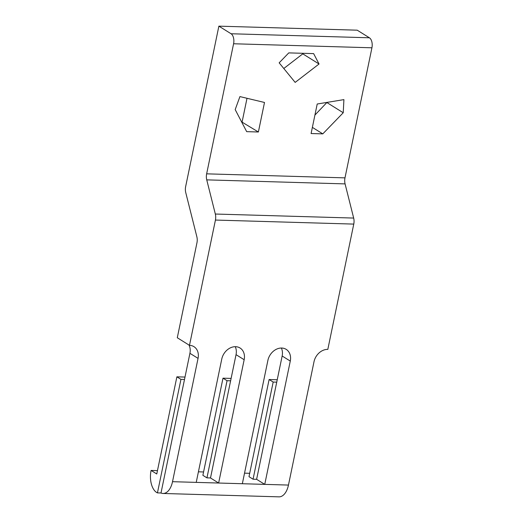 <?xml version="1.0" encoding="UTF-8"?>
<svg xmlns="http://www.w3.org/2000/svg" width="523" height="523" viewBox="0 0 523 523"><rect width="100%" height="100%" fill="white"/><g stroke="black" fill="none" stroke-linecap="round" stroke-linejoin="round"><path stroke-width="0.78" d="M218.876 26.15L231.068 33.753A7.891 4.347 91.7 0 1 233.585 43.762L206.644 173.839A7.891 4.347 91.7 0 0 206.742 179.866L215.332 214.031A7.891 4.347 91.7 0 1 215.43 220.059L189.483 345.35L177.29 337.747L196.955 242.796A7.891 4.347 91.7 0 0 196.857 236.769L185.75 192.595A7.891 4.347 91.7 0 1 185.652 186.567L218.876 26.15L357.216 30.184L369.408 37.787A7.891 4.347 91.7 0 1 371.925 47.796L344.984 177.866A7.891 4.347 91.7 0 0 345.082 183.893L353.672 218.065A7.891 4.347 91.7 0 1 353.77 224.092L327.823 349.384A13.421 10.669 -58.1 0 0 313.996 361.759L288.461 485.069L242.345 483.723L267.881 360.419A13.421 10.669 121.9 0 1 281.707 348.037A13.421 10.669 121.9 0 1 286.179 349.357A13.421 10.669 121.9 0 1 290.278 361.073L264.743 484.376L256.616 479.31L253.054 479.205L248.994 476.669L269.11 379.521L277.229 379.757M188.973 345.036A13.421 10.669 -58.1 0 1 189.921 353.313L160.999 492.993A17.364 9.558 -88.3 0 0 163.071 493.47L279.014 496.85A17.364 9.558 -88.3 0 0 288.461 485.069M242.345 483.723L196.23 482.383L221.765 359.072A13.421 10.669 121.9 0 1 235.598 346.697A13.421 10.669 121.9 0 1 240.07 348.011A13.421 10.669 121.9 0 1 244.163 359.726L218.627 483.03L210.501 477.963L206.945 477.859L202.878 475.322L223.001 378.175L231.12 378.41M163.071 493.47A17.364 9.558 -88.3 0 0 172.518 481.69L198.054 358.379L189.921 353.313M189.483 345.35A13.421 10.669 -58.1 0 1 193.955 346.671A13.421 10.669 -58.1 0 1 198.054 358.379M281.361 348.037A13.421 10.669 -58.1 0 1 282.152 356L256.616 479.31M235.245 346.69A13.421 10.669 -58.1 0 1 236.036 354.659L210.501 477.963M160.999 492.993L157.443 492.888L180.951 379.365L176.885 376.828L156.769 473.982L151.075 470.432L157.462 470.622M198.42 471.811L203.578 471.962M244.535 473.158L249.687 473.308M241.574 121.839L258.382 131.999L264.501 102.469L239.926 96.592L235.187 109.595L246.686 131.652L258.382 131.999M247.006 98.285L242.129 121.859M326.986 102.397L314.918 115.073M302.49 53.287L302.784 53.856L283.793 68.493M343.912 99.618L343.232 112.746L322.789 133.875L311.093 133.535L317.213 104.005L343.912 99.618M295.168 82.399L279.158 62.832L288.781 52.888L313.63 53.614L319.043 63.996L295.168 82.399M302.784 53.856L319.043 63.996M326.98 102.606L343.232 112.746M312.368 127.377L322.789 133.875M151.075 470.432A17.37 9.564 -88.3 0 0 157.443 492.888M176.885 376.828L185.005 377.07M180.951 379.365L184.508 379.469M230.617 380.816L227.06 380.711L223.001 378.175M276.732 382.156L273.176 382.052L269.11 379.521M227.06 380.711L206.945 477.859M273.176 382.052L253.054 479.205M215.332 214.031L353.672 218.065M206.742 179.866L345.082 183.893M215.43 220.059L353.77 224.092M206.644 173.839L344.984 177.866M231.068 33.753L369.408 37.787M233.585 43.762L371.925 47.796M196.23 482.383L172.518 481.69M244.163 359.726L236.036 354.659M290.278 361.073L282.152 356"/></g></svg>
